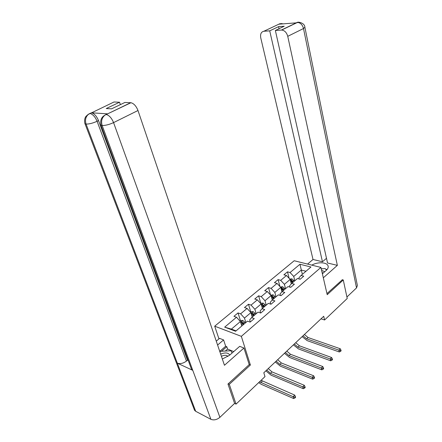 <?xml version="1.0" encoding="UTF-8"?>
<svg xmlns="http://www.w3.org/2000/svg" width="442" height="442" viewBox="0 0 442 442"><rect width="100%" height="100%" fill="white"/><g stroke="black" fill="none" stroke-linecap="round" stroke-linejoin="round"><path stroke-width="0.66" d="M218.961 338.881L214.696 326.19L294.201 260.741L320.92 267.421L241.338 336.345L214.696 326.19M299.98 264.244L290.057 272.526L287.471 271.836L283.897 274.802L286.488 275.51L280.698 280.344L278.112 279.615L274.443 282.659L277.035 283.405L271.084 288.372L268.498 287.604L264.73 290.731L267.316 291.521L261.205 296.621L258.62 295.808L254.747 299.03L257.338 299.858L251.056 305.102L248.465 304.251L244.487 307.555L247.072 308.428L240.614 313.82L238.028 312.925L233.934 316.323L236.514 317.24L224.669 327.141L235.614 331.262L247.481 321.141L250.172 322.096L254.272 318.583L251.586 317.643L258.051 312.129L260.741 313.035L264.73 309.621L262.04 308.731L268.327 303.367L271.018 304.229L274.891 300.908L272.2 300.063L278.311 294.853L281.002 295.67L284.77 292.438L282.079 291.637L288.024 286.571L290.714 287.344L294.383 284.2L291.692 283.444L297.477 278.51L300.168 279.245L303.731 276.184L301.046 275.465L310.958 267.012L299.98 264.244L301.306 270.034L293.726 276.443L294.831 280.769M320.997 318.837L324.599 319.986L323.715 316.273L263.813 372.772L264.99 376.623L236.045 404.121L229.293 384.33L250.387 365.015L241.338 336.345M251.586 317.643L249.658 319.903L250.294 321.991M245.846 322.538L244.47 318.074L250.901 312.632L252.244 317.085M240.614 313.82L244.47 318.074M247.072 308.428L250.901 312.632M262.04 308.731L260.067 311.019L260.647 313.002M256.189 313.721L254.868 309.278L261.128 303.991L262.41 308.411M251.056 305.102L254.868 309.278M257.338 299.858L261.128 303.991M272.2 300.063L270.184 302.383L270.675 304.118M266.244 305.14L264.985 300.731L271.073 295.587L272.3 299.98M261.205 296.621L264.985 300.731M267.316 291.521L271.073 295.587M281.764 291.195L282.09 291.632L280.024 293.98L280.432 295.494M276.029 296.797L274.825 292.416L280.747 287.411L281.93 291.808M271.084 288.372L274.825 292.416M277.035 283.405L280.747 287.411M291.692 283.444L289.598 285.808L289.941 287.118M285.554 288.676L284.399 284.322L290.167 279.449L291.311 283.869M280.698 280.344L284.399 284.322M286.488 275.51L290.167 279.449M301.046 275.465L298.919 277.852L299.201 278.979M302.372 274.338L301.306 270.034L305.986 271.25M290.057 272.526L293.726 276.443M320.92 267.421L327.213 294.681L343.274 279.974L342.169 279.692M343.274 279.974L347.235 298.477L324.599 319.986M228.188 383.822L229.293 384.33M87.737 114.677L113.997 101.992L119.533 102.229L106.235 108.55L111.566 108.843L124.915 102.456L130.942 102.726C133.882 103.494 136.23 106.091 137.987 110.511L113.566 122.611L219.889 417.336L234.603 403.402L236.045 404.121M241.785 325.997L240.387 321.522L231.393 329.124L236.067 330.881M224.669 327.141L231.393 329.124M236.514 317.24L240.387 321.522M287.471 271.836L289.167 278.383M278.112 279.615L279.99 286.593M268.498 287.604L270.576 295.052M258.62 295.808L260.846 303.488M248.465 304.251L250.791 311.975M238.028 312.925L240.454 320.699M250.387 365.015L249.178 364.512M291.151 283.25L291.471 283.687M289.792 279.046L291.924 278.841L294.394 281.14M293.278 282.09L291.361 280.035L290.449 280.432L292.571 282.692M291.361 280.035L291.654 281.156L292.737 282.554M304.428 334.467L308.046 337.528L340.246 348.755L338.876 350.147L340.395 350.622L340.567 351.351L341.113 350.793L340.942 350.064L340.395 350.622M303.046 335.765L306.671 338.843L338.876 350.147L339.301 351.97L307.124 340.611L302.129 336.633M339.301 351.97L340.567 351.351M340.942 350.064L340.246 348.755M324.748 271.708L321.605 270.388M323.135 273.123L322.091 272.504M321.262 268.896L325.102 268.548L326.522 270.134M229.752 355.075C228.42 352.838 225.724 352.384 221.663 353.722L220.691 354.164M227.906 356.467L227.906 356.467C226.84 355.18 225.044 354.97 222.508 355.832L221.436 356.357M219.917 351.882L220.575 351.313L230.984 350.738L232.083 353.025M322.389 273.78L326.168 270.465C327.936 268.858 328.555 267.3 328.025 265.797C326.831 262.084 317.373 261.758 311.825 265.145M323.317 277.803L337.362 265.371L327.544 262.996L275.366 30.47L281.388 30.062L297.256 22.376M326.494 258.305L322.461 261.769L313.013 259.482L260.763 37.913C260.123 34.056 261.167 31.835 263.891 31.249L269.719 30.852L322.461 261.769M307.566 264.084L313.013 259.482M337.362 265.371L287.748 36.332C286.654 32.52 284.62 30.426 281.664 30.05L281.388 30.062M304.914 27.398L357.39 285.526L356.528 287.902L346.92 297.002M275.366 30.47L284.217 26.233L278.57 26.647L269.719 30.852M281.554 23.979L279.946 23.746L279.051 24.166L296.151 22.862L299.278 22.244M342.373 279.742L326.958 293.587M278.57 26.647L279.029 28.713M327.019 269.609L325.61 269.117M323.008 268.742L321.229 268.758M282.002 23.57L279.753 23.758L263.891 31.249M222.343 359.031L229.586 355.219L239.708 346.335L243.956 348.02L224.459 365.274L137.987 110.511M217.591 345.036L223.586 339.937L219.591 338.351L216.276 341.152M234.603 403.402L227.973 384.021L249.211 364.617L243.956 348.02M233.73 351.583L227.591 349.075L226.801 346.699L225.685 346.246L223.586 339.937M120.379 104.627L119.533 102.229M219.889 417.336C216.856 419.806 213.862 420.469 210.895 419.314L192.773 370.346L191.541 369.352L191.093 368.142M105.34 114.892L107.384 113.826L91.571 112.809C94.339 113.611 96.649 116.202 98.516 120.589L187.513 360.197L186.458 361.081C183.275 363.407 180.231 364.103 177.336 363.169L195.707 411.303L210.895 419.314M195.707 411.303L194.557 410.309L194.099 409.115M98.516 120.589L97.085 121.285C92.853 123.18 89.179 124.119 86.074 124.091L177.336 363.169L192.773 370.346L102.157 125.495C100.903 121.202 101.831 117.754 104.942 115.152L130.677 102.704M187.513 360.197L188.27 360.539M219.74 351.362L225.685 346.246M226.801 346.699L221.514 351.263M227.591 349.075L225.315 351.053M186.458 361.081L97.085 121.285C95.301 117.036 92.986 114.439 90.129 113.489L91.339 112.782M88.77 114.047L86.245 116.086C86.091 116.191 83.682 118.765 84.969 123.777L86.074 124.091C84.809 119.909 85.709 116.561 88.77 114.047L89.627 113.539M280.372 287.002L282.62 286.714L285.118 289.051M283.968 290.029L282.035 287.941L281.106 288.355L283.239 290.648M282.035 287.941L282.333 289.068L283.433 290.482M295.731 342.672L299.372 345.793L331.622 357.528L330.218 358.954L331.754 359.44L331.931 360.175L332.494 359.6L332.318 358.865L331.754 359.44M294.317 344.003L297.963 347.136L330.218 358.954L330.66 360.794L298.438 348.915L293.411 344.854M330.66 360.794L331.931 360.175M332.318 358.865L331.622 357.528M272.123 299.35L272.476 299.831M270.692 295.173L273.073 294.797L275.587 297.179M274.405 298.184L272.449 296.057L271.51 296.499L273.659 298.82M272.449 296.057L273.88 298.632M286.808 351.081L290.477 354.269L322.765 366.54L321.323 368.004L322.881 368.495L323.069 369.236L323.643 368.645L323.456 367.91L322.881 368.495M285.361 352.451L289.029 355.644L321.323 368.004L321.787 369.849L289.527 357.434L284.471 353.291M321.787 369.849L323.069 369.236M323.456 367.91L322.765 366.54M262.211 307.731L262.598 308.256M260.741 303.571L261.2 303.184L263.255 303.101L265.791 305.527M264.581 306.56L262.609 304.4L261.647 304.864L263.813 307.218M262.609 304.4L264.062 307.002M277.659 359.716L281.35 362.965L313.665 375.794L312.185 377.302L313.765 377.799L313.958 378.545L314.549 377.938L314.356 377.197L313.765 377.799M276.167 361.12L279.863 364.379L312.185 377.302L312.671 379.159L280.383 366.175L275.294 361.943M312.671 379.159L313.958 378.545M314.356 377.197L313.665 375.794M252.017 316.339L252.443 316.914M250.515 312.207L251.095 311.715L253.172 311.643L255.725 314.113M254.482 315.174L252.487 312.98L251.515 313.461L253.691 315.848M252.487 312.98L253.973 315.61M268.261 368.578L271.979 371.888L304.317 385.308L302.792 386.855L304.394 387.363L304.593 388.109L305.201 387.49L305.002 386.744L304.394 387.363M266.736 370.02L270.454 373.341L302.792 386.855L303.3 388.722L270.996 375.147L265.88 370.827M303.3 388.722L304.593 388.109M305.002 386.744L304.317 385.308M241.536 325.19L242.001 325.82M239.995 321.085L240.708 320.483L242.802 320.422L245.376 322.936M244.095 324.03L242.083 321.798L241.094 322.306L243.288 324.721M242.083 321.798L243.597 324.456M261.095 380.319L294.703 395.087L293.134 396.684L294.759 397.198L294.969 397.949L295.593 397.308L295.383 396.557L294.759 397.198M259.531 381.805L293.134 396.684L293.67 398.557L261.355 384.363L258.675 382.617M293.67 398.557L294.969 397.949M295.383 396.557L294.703 395.087M291.875 278.841L290.344 280.134M291.88 281.753L290.963 282.532M293.703 280.2L292.587 281.151M308.046 337.528L306.671 338.843M356.528 287.902L303.499 28.531L287.748 36.332M281.664 30.05L297.521 22.404C297.195 21.669 304.765 22.564 304.875 27.222L303.499 28.531C302.466 24.785 300.472 22.741 297.521 22.404L297.251 22.415M107.384 113.826L105.848 114.605M106.113 114.539L106.373 114.572C109.29 115.412 111.688 118.091 113.566 122.611C109.24 124.583 105.434 125.545 102.157 125.495L100.969 125.141L100.754 124.462M194.557 410.309L84.77 123.158M103.721 115.92L105.925 114.528M282.571 286.714L280.935 288.101M282.543 289.698L281.582 290.51M284.416 288.101L283.267 289.079M299.372 345.793L297.963 347.136M273.018 294.797L271.266 296.284M272.952 297.853L271.946 298.709M274.874 296.217L273.697 297.217M290.477 354.269L289.029 355.644M263.205 303.107L261.332 304.693M263.095 306.234L262.04 307.135M265.073 304.555L263.863 305.582M281.35 362.965L279.863 364.379M253.117 311.643L251.117 313.339M252.962 314.853L251.857 315.798M255.001 313.124L253.752 314.185M271.979 371.888L270.454 373.341M242.746 320.422L240.608 322.229M242.547 323.715L241.382 324.704M244.641 321.936L243.36 323.025M262.36 381.059L260.791 382.551M328.213 266.625L328.025 265.797M279.316 24.15L280.195 23.735L283.394 23.835M104.942 115.152C101.4 117.036 100.074 120.362 100.969 125.141L191.541 369.352M88.875 113.975L91.571 112.809M105.047 115.08L130.942 102.726"/></g></svg>
